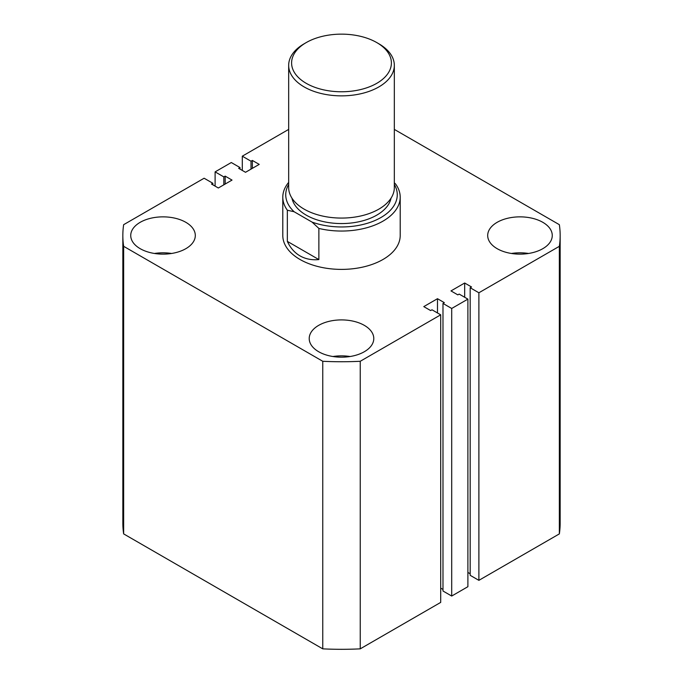 <?xml version="1.0" encoding="UTF-8"?>
<svg xmlns="http://www.w3.org/2000/svg" width="683" height="683" viewBox="0 0 683 683"><rect width="100%" height="100%" fill="white"/><g stroke="black" fill="none" stroke-linecap="round" stroke-linejoin="round"><path stroke-width="1.02" d="M542.814 222.316A32.289 18.637 0 0 0 507.623 218.278A32.289 18.637 0 0 0 487.696 235.498A32.289 18.637 0 0 0 497.156 248.68A32.289 18.637 0 0 0 532.339 252.719A32.289 18.637 0 0 0 552.265 235.498A32.289 18.637 0 0 0 542.814 222.316M528.54 253.47A32.289 18.637 0 0 0 511.43 253.47M364.329 325.364A32.289 18.637 0 0 0 329.146 321.326A32.289 18.637 0 0 0 309.211 338.546A32.289 18.637 0 0 0 318.671 351.728A32.289 18.637 0 0 0 353.854 355.766A32.289 18.637 0 0 0 373.789 338.546A32.289 18.637 0 0 0 364.329 325.364M350.055 356.517A32.289 18.637 0 0 0 332.945 356.517M185.844 222.316A32.289 18.637 0 0 0 150.661 218.278A32.289 18.637 0 0 0 130.735 235.498A32.289 18.637 0 0 0 140.186 248.68A32.289 18.637 0 0 0 175.377 252.719A32.289 18.637 0 0 0 195.304 235.498A32.289 18.637 0 0 0 185.844 222.316M171.57 253.47A32.289 18.637 0 0 0 154.46 253.47M282.796 197.156L282.796 235.498A58.704 33.894 0 0 0 299.991 259.463A58.704 33.894 0 0 0 363.962 266.814A58.704 33.894 0 0 0 400.204 235.498L400.204 197.156A58.704 33.894 180 0 1 318.876 228.429L318.876 259.583C311.755 260.24 305.463 259.002 299.991 255.869C294.544 252.701 290.326 247.869 287.338 241.372L287.338 210.219A58.704 33.894 180 0 1 282.796 197.156A58.704 33.894 180 0 1 288.67 182.387M322.76 648.85L123.649 533.893L123.649 246.315L322.76 361.281L322.76 648.85A218.662 126.244 0 0 0 360.24 648.85L360.24 361.281A218.662 126.244 0 0 1 322.76 361.281M360.24 361.281L440.706 314.82L440.706 602.397L360.24 648.85M440.706 314.82L431.989 309.792L430.64 310.569L423.784 306.616L437.487 298.702L437.487 312.968M440.706 588.131L442.985 589.455M437.487 298.702L444.334 302.663L442.985 303.44L442.985 591.008L451.702 596.046L451.702 308.468L442.985 303.44M478.885 292.776L478.885 580.345L559.351 533.893L559.351 246.315L478.885 292.776L470.169 287.739L471.518 286.962L464.671 283.01L450.976 290.915L457.823 294.868L459.172 294.091L467.889 299.128L467.889 586.697L451.702 596.046M467.889 299.128L451.702 308.468M464.671 283.01L464.671 297.267M470.169 573.754L467.889 572.439M470.169 287.739L470.169 575.317L478.885 580.345M559.351 533.893A218.662 126.244 0 0 0 560.162 523.076L560.162 235.498A218.662 126.244 0 0 0 559.351 224.681L394.33 129.403M559.351 246.315A218.662 126.244 0 0 0 560.162 235.498M288.67 129.403L242.294 156.176L242.294 170.434M242.294 156.176L251.011 161.214L251.011 169.119M251.011 161.214L252.36 160.437L252.36 168.342M252.36 160.437L259.216 164.39L245.513 172.295L238.666 168.342L240.015 167.566L240.015 169.119M240.015 167.566L231.298 162.528L215.111 171.877L215.111 186.135M123.649 246.315A218.662 126.244 0 0 1 122.838 235.498A218.662 126.244 0 0 1 123.649 224.681L204.115 178.229L212.831 183.257L211.482 184.034L218.329 187.996L232.024 180.081L225.177 176.129L223.828 176.906L223.828 184.82M223.828 176.906L215.111 171.877M225.177 176.129L225.177 184.034M212.831 183.257L212.831 184.82M122.838 235.498L122.838 523.076A218.662 126.244 0 0 0 123.649 533.893M306.215 83.326A49.893 28.806 0 0 0 376.777 83.326A49.893 28.806 0 0 0 376.785 42.585L378.86 43.789A52.83 30.504 180 0 1 394.33 65.355A52.83 30.504 180 0 1 361.717 93.537A52.83 30.504 180 0 1 304.14 86.92A52.83 30.504 180 0 1 288.67 65.355A52.83 30.504 180 0 1 304.14 43.789L306.215 42.585A49.893 28.806 0 0 0 306.215 83.326M288.67 65.355L288.67 187.569A52.83 30.504 0 0 0 304.14 209.143A52.83 30.504 0 0 0 361.717 215.751A52.83 30.504 0 0 0 394.33 187.569L394.33 65.355M391.052 198.155A49.893 28.806 180 0 1 357.841 221.975A49.893 28.806 180 0 1 306.215 215.128A49.893 28.806 180 0 1 291.948 198.155M394.33 182.762L395.662 184.094A58.704 33.894 180 0 1 400.204 197.156M288.67 184.453A55.767 32.195 0 0 0 294.117 211.739L287.338 210.219M318.876 228.429L312.088 222.12L294.117 211.739M312.088 222.12A55.767 32.195 0 0 0 376.154 219.986A55.767 32.195 0 0 0 394.33 184.453M318.876 259.583L287.338 241.372M378.86 43.789L376.785 42.585A49.893 28.806 0 0 0 306.215 42.585"/></g></svg>
